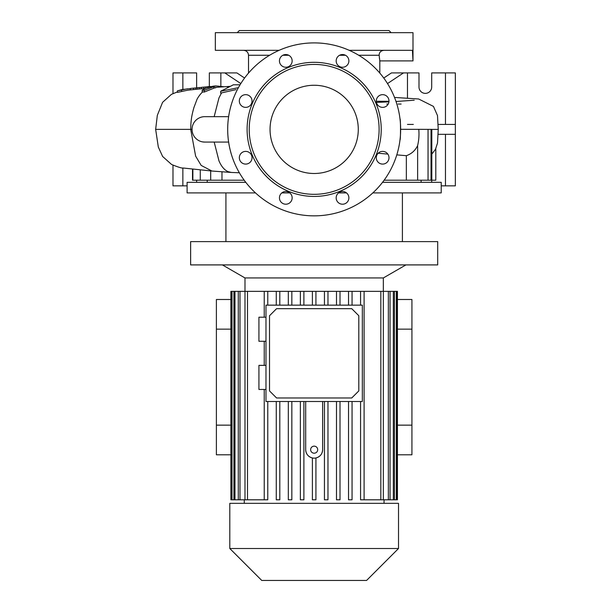 <?xml version="1.0" encoding="UTF-8"?>
<svg xmlns="http://www.w3.org/2000/svg" width="611" height="611" viewBox="0 0 611 611"><rect width="100%" height="100%" fill="white"/><g stroke="black" fill="none" stroke-linecap="round" stroke-linejoin="round"><path stroke-width="0.92" d="M338.54 192.908L346.513 192.908M372.825 192.908L441.226 192.908L441.226 182.322L382.532 182.322M421.109 182.322L421.109 180.199M207.221 182.322L207.221 180.199M435.803 148.649L435.803 180.199L406.346 180.199L406.346 155.698L396.791 154.873M400.64 129.318L431.809 129.379L431.809 180.199M187.508 88.794L177.373 90.886L182.261 89.504L190.357 88.603M376.292 101.273L388.993 101.273L376.292 101.273M314.161 215.851A86.472 86.472 0 0 0 400.64 129.379A86.472 86.472 0 0 0 314.161 42.9A86.472 86.472 0 0 0 227.689 129.379A86.472 86.472 0 0 0 314.161 215.851M399.984 139.965C400.694 140.622 400.694 118.144 399.984 118.786M382.639 94.659A6.354 6.354 0 0 0 376.292 101.014A6.354 6.354 0 0 0 382.639 107.368A6.354 6.354 0 0 0 388.993 101.014A6.354 6.354 0 0 0 382.639 94.659M382.639 151.391A6.354 6.354 0 0 0 376.292 157.745A6.354 6.354 0 0 0 382.639 164.092A6.354 6.354 0 0 0 388.993 157.745A6.354 6.354 0 0 0 382.639 151.391M342.527 191.503A6.354 6.354 0 0 0 336.172 197.857A6.354 6.354 0 0 0 342.527 204.211A6.354 6.354 0 0 0 348.881 197.857A6.354 6.354 0 0 0 342.527 191.503M285.803 191.503A6.354 6.354 0 0 0 279.448 197.857A6.354 6.354 0 0 0 285.803 204.211A6.354 6.354 0 0 0 292.15 197.857A6.354 6.354 0 0 0 285.803 191.503M245.683 151.391A6.354 6.354 0 0 0 239.329 157.745A6.354 6.354 0 0 0 245.683 164.092A6.354 6.354 0 0 0 252.038 157.745A6.354 6.354 0 0 0 245.683 151.391M245.683 94.659A6.354 6.354 0 0 0 239.329 101.014A6.354 6.354 0 0 0 245.683 107.368A6.354 6.354 0 0 0 252.038 101.014A6.354 6.354 0 0 0 245.683 94.659M285.803 54.547A6.354 6.354 0 0 0 279.448 60.901A6.354 6.354 0 0 0 285.803 67.248A6.354 6.354 0 0 0 292.15 60.901A6.354 6.354 0 0 0 285.803 54.547M342.527 54.547A6.354 6.354 0 0 0 336.172 60.901A6.354 6.354 0 0 0 342.527 67.248A6.354 6.354 0 0 0 348.881 60.901A6.354 6.354 0 0 0 342.527 54.547M379.813 73.091L379.813 60.901L379.141 55.257L358.703 55.257M248.517 73.091L248.517 55.257C248.219 52.256 246.577 50.606 243.575 50.316M314.161 194.321A64.942 64.942 0 0 0 379.11 129.379A64.942 64.942 0 0 0 314.161 64.43A64.942 64.942 0 0 0 249.219 129.379A64.942 64.942 0 0 0 314.161 194.321M314.161 196.436A67.057 67.057 0 0 0 381.226 129.379A67.057 67.057 0 0 0 314.161 62.314A67.057 67.057 0 0 0 247.104 129.379A67.057 67.057 0 0 0 314.161 196.436M349.194 50.316L412.425 50.316L412.99 60.901L379.813 60.901L379.752 60.512M379.37 57.655L379.477 58.549M412.425 50.316L400.19 50.316L412.425 50.316M379.141 55.257C379.225 52.325 380.829 50.675 383.952 50.316L354.342 50.316M412.99 60.901L412.99 32.666L215.339 32.666L215.339 50.316L279.135 50.316M314.161 85.257A44.122 44.122 0 0 0 270.047 129.379A44.122 44.122 0 0 0 314.161 173.493A44.122 44.122 0 0 0 358.283 129.379A44.122 44.122 0 0 0 314.161 85.257M237.221 32.666L239.336 30.55L388.993 30.55L391.109 32.666M314.161 264.907L437.697 264.907L437.697 241.612L190.632 241.612L190.632 264.907L314.161 264.907M267.763 305.149L267.763 291.363L244.988 291.363L244.988 277.952L383.341 277.952L405.933 264.907M360.566 499.806L360.566 401.503L360.566 499.806L396.822 499.806L396.822 291.363L396.31 291.363L396.31 499.806M348.522 499.806L348.522 401.503L348.522 499.806L352.058 499.806L352.058 401.503M336.485 499.806L336.485 401.503L336.485 499.806L340.014 499.806L340.014 401.503M324.441 499.806L324.441 401.503L324.441 499.806L327.97 499.806L327.97 401.503M305.691 401.503L305.691 449.681C305.981 454.019 308.219 456.776 312.397 457.967L312.397 499.806L315.925 499.806L315.925 457.967C320.111 456.776 322.348 454.019 322.631 449.681L322.631 401.503M305.691 449.681A8.47 8.47 0 0 0 314.161 458.151A8.47 8.47 0 0 0 322.631 449.681M265.984 365.37L258.927 365.37L258.927 389.459L265.984 389.459M265.984 317.193L258.927 317.193L258.927 341.282L265.984 341.282M314.161 446.152A3.529 3.529 0 0 0 310.632 449.681A3.529 3.529 0 0 0 314.161 453.209A3.529 3.529 0 0 0 317.689 449.681A3.529 3.529 0 0 0 314.161 446.152M314.161 548.51L398.517 548.51L398.517 503.334L229.805 503.334L229.805 548.51L314.161 548.51M229.805 548.51L261.752 580.45L366.577 580.45L398.517 548.51M245.79 182.322L187.103 182.322L187.103 192.908L255.497 192.908M281.816 192.908L289.79 192.908M244.201 180.199L221.984 180.199L221.984 171.89M431.809 154.132L435.467 149.313L437.499 143.104L438.24 129.387L431.809 129.425M387.848 154.102L378.156 153.239M384.12 180.199L406.346 180.199M386.771 104.053L388.222 104.053M401.129 104.053L398.051 104.046M231.638 172.462L211.918 171.034L201.164 165.413L195.635 156.141L190.701 129.379L155.652 129.364L157.325 115.334L162.595 102.32L171.439 94.354L177.373 91.917M215.981 87.335L204.295 92.04L202.18 91.887L202.18 90.229L204.295 90.352L215.874 85.93L223.947 86.731M215.744 87.816L213.774 87.648M187.791 90.184L177.373 92.406L177.373 90.886M197.139 89.206L199.255 88.992L199.255 87.572L197.139 87.785L197.139 89.206M205.731 88.343L195.726 89.343L195.726 87.923L193.603 88.144L193.603 89.565L190.357 89.909L190.357 88.48L193.809 88.121M193.603 89.565L195.726 89.343M418.779 129.425C419.268 134.855 418.886 140.225 417.634 145.54C415.304 150.489 411.547 153.873 406.346 155.698M407.476 98.081L407.476 72.908L418.993 72.908L418.993 87.022A6.354 6.354 0 0 0 425.34 93.376A6.354 6.354 0 0 0 431.694 87.022L431.694 72.908L455.348 72.908L455.348 124.438L438.148 124.438M407.476 124.438L413.319 124.438M455.348 124.438L455.348 134.321L438.148 134.321M214.163 116.67L218.952 97.959L221.556 92.895L236.06 89.618M227.452 87.373L229.331 86.64M273.98 50.316L243.667 50.316M228.14 50.316L215.339 50.316M231.378 172.455L228.018 171.645C224.306 169.957 221.281 166.337 218.952 160.792L214.186 142.08M238.42 87.656L220.686 91.283L220.686 93.139L221.556 92.895M228.629 116.67L204.746 116.67A12.709 12.709 0 0 0 192.045 129.379A12.709 12.709 0 0 0 204.746 142.08L202.661 141.912M221.984 180.199L192.518 180.199L192.518 169.079M204.746 142.08L228.629 142.08M196.681 87.847A6.354 6.354 0 0 1 196.627 87.022L196.627 72.908L172.982 72.908L172.982 93.559M220.854 86.059L220.854 72.908L209.336 72.908L209.336 86.571M196.627 180.199L196.627 182.322M172.982 165.191L172.982 185.851L187.103 185.851M182.865 72.908L182.865 89.405M182.865 185.851L182.865 167.949M220.854 72.908L236.869 72.908L244.576 78.04M240.818 83.57L224.802 72.908M387.504 83.57L403.52 72.908L391.46 72.908L383.746 78.04M407.476 72.908L403.52 72.908M441.226 185.851L455.348 185.851L455.348 134.321M445.465 72.908L445.465 124.438M431.694 180.199L431.694 182.322M445.465 185.851L445.465 134.321M204.295 90.352L204.295 92.04M215.874 85.93L212.995 86.197L205.25 88.419L202.18 90.229M208.145 87.228L208.145 86.686L211.047 86.472M208.145 86.686L205.609 86.938L205.609 88.244M205.25 88.419L202.569 90.245M201.37 87.488L199.255 87.572M203.814 88.534L203.814 87.113L201.37 87.365L201.37 88.778M203.814 87.113L205.609 86.991M193.481 88.152L190.357 88.48M193.603 88.144L194.588 88.053M195.726 87.923L197.139 87.824M220.686 91.283L233.341 84.814M221.388 91.085L221.915 90.397M233.135 84.814L240.077 84.776M351.753 397.975L276.577 397.975L269.512 390.918L269.512 315.734L276.577 308.677L351.753 308.677L358.81 315.734L358.81 390.918L351.753 397.975M230.889 299.497L216.393 299.497L216.393 454.798L230.889 454.798M397.44 299.497L411.929 299.497L411.929 454.798L397.44 454.798M300.36 499.806L300.36 401.503L300.36 499.806L303.888 499.806L303.888 401.503M288.316 499.806L288.316 401.503L288.316 499.806L291.844 499.806L291.844 401.503M276.271 499.806L276.271 401.503L276.271 499.806L279.8 499.806L279.8 401.503M362.338 305.149L362.338 401.503L265.984 401.503L265.984 305.149L362.338 305.149M230.889 425.149L216.393 425.149M230.889 329.146L216.393 329.146M397.44 329.146L411.929 329.146M397.44 425.149L411.929 425.149M396.822 291.363L397.44 291.363L397.44 499.806L396.822 499.806M231.5 499.806L230.889 499.806L230.889 291.363L232.02 291.363L232.02 499.806L231.5 499.806L231.5 291.363M267.763 401.503L267.763 499.806L232.02 499.806M303.888 305.149L303.888 291.363L300.36 291.363L300.36 305.149L300.36 291.363L288.316 291.363L288.316 305.149L288.316 291.363L276.271 291.363L276.271 305.149L276.271 291.363L267.763 291.363M291.844 305.149L291.844 291.363M279.8 305.149L279.8 291.363M264.235 291.363L264.235 317.193L264.235 291.363M264.235 341.282L264.235 365.37L264.235 341.282M264.235 389.459L264.235 499.806L264.235 389.459M247.493 291.363L247.493 499.806M244.988 499.806L244.988 291.363L239.986 291.363L239.986 499.806M239.986 291.363L234.975 291.363L234.975 499.806M238.282 499.806L238.282 291.363M234.975 291.363L232.02 291.363M233.914 499.806L233.914 291.363M394.416 499.806L394.416 291.363L396.31 291.363M394.416 291.363L393.347 291.363L393.347 499.806M390.039 499.806L390.039 291.363L393.347 291.363M390.039 291.363L388.344 291.363L388.344 499.806M383.341 499.806L383.341 291.363L388.344 291.363M383.341 277.952L383.341 291.363L380.836 291.363L380.836 499.806M364.095 499.806L364.095 291.363L380.836 291.363M364.095 291.363L360.566 291.363L360.566 305.149L360.566 291.363L352.058 291.363L352.058 305.149M340.014 305.149L340.014 291.363L348.522 291.363L348.522 305.149L348.522 291.363L352.058 291.363M327.97 305.149L327.97 291.363L336.485 291.363L336.485 305.149L336.485 291.363L340.014 291.363M315.925 305.149L315.925 291.363L324.441 291.363L324.441 305.149L324.441 291.363L327.97 291.363M312.397 305.149L312.397 291.363L315.925 291.363M303.888 291.363L312.397 291.363M345.452 55.257L339.609 55.257M288.72 55.257L282.878 55.257M269.627 55.257L248.517 55.257M202.646 91.917C198.888 95.27 196.689 99.883 196.902 99.631L193.916 107.559C191.029 117.786 190.922 122.047 190.701 129.379L192.045 129.372M181.604 89.848L181.604 91.322M417.634 145.54L417.634 180.199M428.044 129.379L428.044 180.199M431.038 129.379L431.038 180.199M192.87 169.117L192.87 180.199M200.278 169.866L200.278 180.199M210.696 170.912L210.696 180.199M402.405 241.612L402.405 192.908M384.052 503.334L384.052 499.806M225.925 241.612L225.925 192.908M438.24 129.387L437.499 115.601L433.443 106.398L418.657 98.99L394.523 97.432M187.676 90.199L190.426 89.893M414.22 100.219L396.02 101.502M388.94 101.861L376.445 102.411M239.367 172.768L231.432 172.455M230.118 86.365L215.935 87.342M211.918 171.034L183.659 168.063C182.406 168.445 178.381 167.254 171.599 164.489L162.625 156.477L158.318 147.045L155.652 129.364M206.701 86.831L208.42 86.655M193.985 88.106L195.787 87.923M244.278 503.334L244.278 499.806M244.988 277.952L222.396 264.907"/></g></svg>
